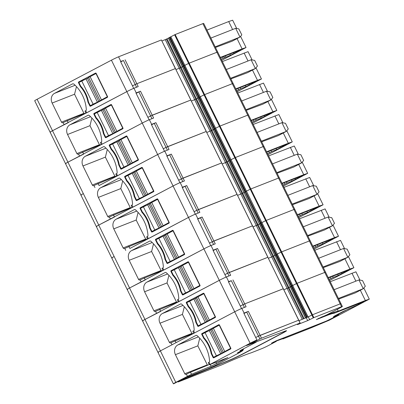 <?xml version="1.0" encoding="UTF-8"?>
<svg xmlns="http://www.w3.org/2000/svg" width="404" height="404" viewBox="0 0 404 404"><rect width="100%" height="100%" fill="white"/><g stroke="black" fill="none" stroke-linecap="round" stroke-linejoin="round"><path stroke-width="0.61" d="M93.122 104.181L97.394 102.151L86.027 78.947L78.916 82.472L80.714 86.148A27.881 23.922 68.5 0 1 88.481 102L90.284 105.676L93.122 104.181L81.76 80.977M105.772 98.172A5.747 0.278 -26.1 0 1 105.767 98.167A5.747 0.278 -26.1 0 1 105.843 98.071L107.59 97.061M97.394 102.151L107.565 96.612M95.162 103.757L90.284 105.676M98.818 101.475L87.451 78.275L86.027 78.947M87.451 78.275L88.688 77.624M99.985 100.677L88.617 77.477L96.197 73.412M95.965 73.503L107.333 96.702M200.985 324.346L205.257 322.316L193.89 299.117L186.774 302.641L188.577 306.318A27.881 23.922 68.5 0 1 196.339 322.165L198.142 325.841L200.985 324.346L189.617 301.147M213.63 318.342A5.747 0.278 -26.1 0 1 213.625 318.337A5.747 0.278 -26.1 0 1 213.701 318.236L215.448 317.231M205.257 322.316L215.423 316.781M203.02 323.922L198.142 325.841M206.676 321.645L195.314 298.44L193.89 299.117M195.314 298.44L196.546 297.788M207.843 320.847L196.475 297.642L204.055 293.577M203.828 293.668L215.191 316.872M185.572 292.895L189.845 290.865L178.477 267.665L171.367 271.185L173.165 274.861A27.881 23.922 68.5 0 1 180.931 290.713L182.734 294.39L185.572 292.895L174.21 269.69M198.223 286.891A5.747 0.278 -26.1 0 1 198.218 286.88A5.747 0.278 -26.1 0 1 198.293 286.784L200.041 285.774M189.845 290.865L200.015 285.33M187.613 292.471L182.734 294.39M191.269 290.188L179.901 266.988L178.477 267.665M179.901 266.988L181.138 266.337M192.435 289.395L181.068 266.191L188.648 262.125M188.416 262.216L199.783 285.421M216.393 355.798L220.665 353.773L209.297 330.568L202.182 334.093L203.985 337.769A27.881 23.922 68.5 0 1 211.746 353.616L213.549 357.293L216.393 355.798L205.025 332.598M229.043 349.793A5.747 0.278 -26.1 0 1 229.038 349.788A5.747 0.278 -26.1 0 1 229.108 349.692L230.861 348.682M220.665 353.773L230.83 348.233M218.428 355.379L213.549 357.293M222.089 353.096L210.721 329.891L209.297 330.568M210.721 329.891L211.954 329.245M223.25 352.298L211.883 329.093L219.463 325.028M219.236 325.119L230.603 348.324M170.165 261.444L174.437 259.413L163.07 236.209L155.959 239.734L157.757 243.41A27.881 23.922 68.5 0 1 165.524 259.262L167.327 262.938L170.165 261.444L158.797 238.239M182.815 255.434A5.747 0.278 -26.1 0 1 182.81 255.429A5.747 0.278 -26.1 0 1 182.886 255.333L184.633 254.323M174.437 259.413L184.608 253.874L173.225 230.649A0.576 0.495 -111.5 0 0 172.538 230.361L172.624 230.331M172.2 261.019L167.327 262.938M175.861 258.737L164.494 235.537L163.07 236.209M164.494 235.537L165.731 234.886M177.023 257.939L165.655 234.739L173.24 230.674M173.008 230.765L184.376 253.964M154.757 229.987L159.03 227.962L147.662 204.757L140.552 208.282L142.349 211.959A27.881 23.922 68.5 0 1 150.116 227.811L151.914 231.487L154.757 229.987L143.39 206.787M167.407 223.983A5.747 0.278 -26.1 0 1 167.402 223.978A5.747 0.278 -26.1 0 1 167.478 223.882L169.226 222.872M159.03 227.962L169.195 222.422M156.792 229.568L151.914 231.487M160.454 227.285L149.086 204.081L147.662 204.757M149.086 204.081L150.323 203.434M161.615 226.487L150.248 203.288L157.833 199.222M157.6 199.313L168.968 222.513M139.35 198.536L143.622 196.511L132.254 173.306L125.139 176.831L126.942 180.507A27.881 23.922 68.5 0 1 134.709 196.354L136.507 200.031L139.35 198.536L127.982 175.336M152 192.531A5.747 0.278 -26.1 0 1 151.995 192.526A5.747 0.278 -26.1 0 1 152.071 192.43L153.818 191.42M143.622 196.511L153.788 190.971M141.385 198.117L136.507 200.031M145.046 195.834L133.679 172.629L132.254 173.306M133.679 172.629L134.911 171.983M146.208 195.036L134.84 171.831L142.42 167.766M142.193 167.857L153.56 191.062M123.942 167.084L128.214 165.054L116.847 141.855L109.731 145.379L111.534 149.056A27.881 23.922 68.5 0 1 119.296 164.903L121.099 168.579L123.942 167.084L112.575 143.88M136.592 161.08A5.747 0.278 -26.1 0 1 136.587 161.075A5.747 0.278 -26.1 0 1 136.658 160.974L138.41 159.969M128.214 165.054L138.38 159.519M125.977 166.66L121.099 168.579M129.639 164.383L118.271 141.178L116.847 141.855M118.271 141.178L119.503 140.526M130.8 163.585L119.433 140.38L127.013 136.315M126.785 136.406L138.153 159.61M108.535 135.633L112.807 133.603L101.439 110.403L94.324 113.923L96.127 117.599A27.881 23.922 68.5 0 1 103.889 133.451L105.691 137.128L108.535 135.633L97.167 112.428M121.18 129.623A5.747 0.278 -26.1 0 1 121.175 129.618A5.747 0.278 -26.1 0 1 121.251 129.522L122.998 128.512M112.807 133.603L122.973 128.068M110.57 135.209L105.691 137.128M114.226 132.926L102.863 109.726L101.439 110.403M102.863 109.726L104.096 109.075M115.392 132.133L104.025 108.928L111.605 104.863M111.378 104.954L122.74 128.159M252.465 225.856L213.873 241.001L215.261 243.834L211.004 245.511A5.747 0.278 153.9 0 0 203.884 248.889L129.558 287.996A5.747 0.278 153.9 0 0 127.144 289.441A5.747 0.278 153.9 0 1 129.558 287.996L160.378 350.899A5.747 0.278 153.9 0 0 157.959 352.349A5.747 0.278 153.9 0 0 158.509 352.212M160.701 311.368L144.965 319.448A5.747 0.278 153.9 0 0 142.551 320.897L157.959 352.349A5.747 0.278 153.9 0 1 160.378 350.899L234.704 311.797L250.111 343.249L209.464 364.741L208.232 362.741L208.954 362.307L209.964 364.368M283.28 288.764L244.688 303.904L246.081 306.742L241.819 308.414A5.747 0.278 153.9 0 0 234.704 311.797A5.747 0.278 153.9 0 1 241.542 308.53L228.406 281.714L228.684 281.603L226.412 276.962A5.747 0.278 153.9 0 0 219.291 280.341L234.704 311.797L194.556 332.916L193.683 330.78A1.151 0.985 -111.5 0 0 194.183 329.785A32.764 28.113 -111.5 0 0 181.618 304.136A1.151 0.985 -111.5 0 0 180.548 303.97L162.408 313.514A7.474 6.413 -111.5 0 0 160.009 323.205L182.421 314.398L192.087 333.805M178.29 381.336L178.417 381.896L221.715 364.873A86.224 4.166 153.9 0 1 251.283 352.783L261.999 348.571A5.747 0.278 153.9 0 0 269.12 345.193L276.291 341.365L271.538 343.168L276.306 340.754L326.053 321.195L331.346 318.771L338.183 315.085L333.295 316.943L334.825 315.827L343.132 311.454L357.525 305L363.161 301.945L335.249 312.827A11.499 0.556 153.9 0 1 333.78 313.307A62.357 3.015 -26.1 0 0 325.816 315.913L316.382 319.579L327.048 314.711L339.946 307.929A5.747 0.278 153.9 0 0 342.36 306.479L340.971 303.641A5.747 0.278 153.9 0 0 340.183 303.874A5.747 0.278 153.9 0 1 340.971 303.641L325.563 272.19A5.747 0.278 153.9 0 0 324.776 272.417L309.368 240.966L281.639 251.869L309.368 240.966A5.747 0.278 153.9 0 1 310.156 240.739A5.747 0.278 153.9 0 0 309.368 240.966L293.955 209.514L266.231 220.417L293.955 209.514A5.747 0.278 153.9 0 1 294.748 209.287A5.747 0.278 153.9 0 0 293.955 209.514L278.548 178.063L250.823 188.961L278.548 178.063A5.747 0.278 153.9 0 1 279.341 177.831A5.747 0.278 153.9 0 0 278.548 178.063L263.14 146.612L235.416 157.51L263.14 146.612A5.747 0.278 153.9 0 1 263.928 146.379A5.747 0.278 153.9 0 0 263.14 146.612L247.733 115.155L220.003 126.058L247.733 115.155A5.747 0.278 153.9 0 1 248.521 114.928A5.747 0.278 153.9 0 0 247.733 115.155L232.325 83.704L204.596 94.607L232.325 83.704A5.747 0.278 153.9 0 1 233.113 83.477A5.747 0.278 153.9 0 0 232.325 83.704L216.918 52.252L189.188 63.155L216.918 52.252L202.894 23.634A5.747 0.278 -26.1 0 1 203.687 23.407L217.706 52.025A5.747 0.278 153.9 0 0 216.918 52.252L217.706 52.025L325.563 272.19A5.747 0.278 153.9 0 0 324.776 272.417L297.046 283.32L292.602 285.537L308.01 316.989M342.36 306.479A5.747 0.278 153.9 0 0 341.572 306.707L340.183 303.874L312.454 314.772L297.046 283.32L296.486 283.583L281.073 252.131L277.265 254.045L281.639 251.869L281.073 252.131L265.665 220.675L261.858 222.594L266.231 220.417L265.665 220.675L250.258 189.224L246.45 191.143L250.823 188.961L250.258 189.224L234.85 157.772L231.043 159.691L235.416 157.51L234.85 157.772L219.443 126.321L215.635 128.24L220.003 126.058L219.443 126.321L204.035 94.869L200.227 96.783L204.596 94.607L204.035 94.869L188.623 63.413L184.815 65.332L188.623 63.413L174.604 34.8L175.169 34.537L189.188 63.155L188.623 63.413L189.188 63.155L297.046 283.32L324.776 272.417L340.183 303.874L312.454 314.772L308.085 316.953L292.673 285.502L291.239 286.375L306.565 317.665M298.687 320.215L260.1 335.355L255.727 337.486L258.479 336.108L246.733 312.13L248.354 311.383L244.097 313.055A5.747 0.278 153.9 0 0 243.814 313.171L256.949 339.981A5.747 0.278 153.9 0 0 250.111 343.249M321.023 317.256L330.073 313.787A63.231 3.055 -26.1 0 1 338.294 311.136L365.352 300.495L360.328 290.239M330.23 281.714L355.919 271.821L359.984 280.113M363.837 287.986L369.306 299.147L329.215 320.241L310.378 328.139L282.906 338.941L283.714 338.335L273.316 342.148M228.573 282.058L231.325 280.679L243.072 304.651L240.319 306.03L244.688 303.904L243.072 304.651L244.415 307.394M161.959 40.925L165.236 39.632L179.255 68.251L175.977 69.538L179.255 68.251L194.667 99.702L191.385 100.99L194.667 99.702L210.075 131.154L206.792 132.446L210.075 131.154L225.483 162.605L222.2 163.898L225.483 162.605L240.89 194.061L237.608 195.349L240.89 194.061L256.298 225.513L253.015 226.801L256.298 225.513L271.705 256.964L268.428 258.252L271.705 256.964L273.099 259.797L287.118 288.416L283.835 289.708L288.244 287.911L303.424 318.902M174.604 34.8L167.044 38.809L288.921 287.592L288.244 287.911L291.739 285.997L307.126 317.413M160.009 323.205L169.352 342.284A1.151 0.985 -111.5 0 0 170.735 342.855L170.983 342.723L171.993 344.789L160.378 350.899L175.785 382.351A5.747 0.278 153.9 0 0 173.372 383.8A5.747 0.278 153.9 0 0 173.917 383.664L177.704 381.679A6.323 0.308 153.9 0 1 179.81 380.507L185.719 377.543L208.479 368.569L214.261 365.933L238.365 353.253L242.077 351.081L237.385 352.899L242.491 350.162L239.991 350.672L255.818 342.339A5.747 0.278 153.9 0 0 256.187 342.036A5.747 0.278 153.9 0 0 255.621 342.178L246.425 345.556L256.949 339.981M175.785 382.351L191.516 374.276L190.506 372.21L186.143 374.306A1.151 0.985 -111.5 0 1 184.759 373.735L175.417 354.661L197.829 345.849L207.494 365.256M208.954 362.307L209.09 362.236A1.151 0.985 -111.5 0 0 209.59 361.242A32.764 28.113 -111.5 0 0 197.026 335.593A1.151 0.985 -111.5 0 0 195.955 335.421L177.816 344.966A7.474 6.413 -111.5 0 0 175.417 354.661M201.748 334.32L203.661 338.234A27.881 23.922 -111.5 0 1 211.196 353.611L213.11 357.525A0.576 0.495 -111.5 0 0 213.802 357.808L230.633 348.955A0.576 0.495 -111.5 0 0 230.82 348.208L219.453 325.008A0.576 0.495 -111.5 0 0 218.761 324.72L201.929 333.578A0.576 0.495 -111.5 0 0 201.748 334.32L202.207 334.138M276.538 340.663L273.553 342.329M333.755 316.65L338.86 314.691L338.047 315.302L325.856 321.352A5.747 0.278 -26.1 0 1 325.311 321.574L276.614 340.718M333.775 316.691L348.627 308.848M318.145 318.579L326.629 315.504A63.231 3.055 153.9 0 1 333.012 313.231A63.231 3.055 153.9 0 1 334.82 312.853A5.747 0.278 -26.1 0 0 335.567 312.615L362.363 302.076A5.747 0.278 -26.1 0 1 362.777 301.924L364.125 301.49L362.918 302.217L357.282 305.182L348.642 308.868M321.099 317.312L318.367 318.751M246.733 312.13L243.981 313.509M247.793 345.087L247.662 344.809M369.306 299.147L365.352 300.495M337.38 309.277L338.294 311.136M355.874 281.149L351.965 273.17M338.431 298.46L363.246 288.703L355.379 292.844L338.734 299.066M209.464 364.741L227.901 357.601M227.528 357.707L211.146 366.236L191.516 374.276M209.136 364.585L190.506 372.21M199.738 338.224L197.829 345.849M211.196 353.611L211.711 353.409M203.661 338.234L204.207 338.017M211.923 329.179L209.222 330.598M358.954 279.937L363.246 288.703L365.297 286.224L362.519 280.553L358.954 279.937L334.138 289.693M341.572 306.707L313.842 317.61L307.681 320.614L297.485 324.619L300.066 323.023L261.489 338.193L249.455 344.365L285.401 331.007A11.499 0.556 153.9 0 1 286.537 330.719A11.499 0.556 153.9 0 1 281.709 333.618L244.137 353.384A11.499 0.556 153.9 0 1 230.689 359.823L179.785 380.826L230.613 359.671A11.499 0.556 153.9 0 0 244.061 353.232L281.633 333.462A11.499 0.556 153.9 0 0 286.375 330.704M178.492 381.755L179.861 380.977M267.872 257.313L298.758 320.165L258.479 336.108L259.868 338.941M298.99 320.645L308.262 316.862L309.656 319.695M313.842 317.61L312.454 314.772L308.262 316.862M253.757 341.683L253.879 341.941M182.022 379.346L179.785 380.826M242.93 350.419L242.057 351.036M242.971 350.505L239.648 351.712M242.723 349.642L242.466 350.106M242.855 349.904L243.541 349.47L241.264 349.945M256.939 341.587L256.171 342.077M186.426 377.255L182.103 379.507M237.057 194.405L252.53 225.811L212.257 241.749L209.499 243.127L212.257 241.749L213.6 244.491M167.044 38.809L166.367 39.127L180.386 67.746L182.426 66.746L179.255 68.251L180.386 67.746L195.794 99.197L197.834 98.197L194.667 99.702L195.794 99.197L211.201 130.649L213.241 129.649L210.075 131.154L211.201 130.649L226.609 162.105L228.649 161.1L225.483 162.605L226.609 162.105L242.016 193.556L244.056 192.556L240.89 194.061L242.016 193.556L257.429 225.008L259.469 224.008L256.298 225.513L257.429 225.008L288.244 287.911L287.118 288.416L302.273 319.357M168.407 38.127L259.469 224.008L260.418 223.468L261.812 226.306L291.239 286.375L290.436 286.83L305.707 318.004M169.973 37.148L245.627 191.577L260.918 223.094L260.418 223.468L260.918 223.094L276.331 254.545L275.028 255.379L276.331 254.545L291.739 285.997L292.602 285.537L277.195 254.086L276.331 254.545L277.265 254.045L261.782 222.634L260.918 223.094L261.858 222.594L246.45 191.143L245.011 192.016L260.418 223.468L259.62 223.927L305.545 318.069M252.53 225.811L267.938 257.262L227.664 273.2L215.918 249.223L217.534 248.475L212.999 250.263L226.134 277.073A5.747 0.278 153.9 0 0 219.291 280.341L178.422 301.899M215.918 249.223L213.166 250.606M229.007 275.942L227.664 273.2L224.907 274.579L229.28 272.453L217.534 248.475M168.559 38.047L274.877 255.459L271.705 256.964L275.028 255.379L290.284 286.911L288.921 287.592L304.126 318.63M299.414 218.811L325.104 208.913L329.164 217.211M202.126 217.024L213.873 241.001L212.257 241.749L200.51 217.771L202.126 217.024L197.869 218.7A5.747 0.278 153.9 0 0 197.586 218.811L210.721 245.622A5.747 0.278 153.9 0 0 203.884 248.889L219.291 280.341L144.965 319.448A5.747 0.278 153.9 0 0 142.551 320.897A5.747 0.278 153.9 0 0 143.102 320.761M178.316 301.682L155.323 311.403A1.151 0.985 -111.5 0 1 153.944 310.833L144.597 291.754L167.009 282.941L176.674 302.354M177.639 299.773L178.275 299.329A1.151 0.985 -111.5 0 0 178.775 298.334A32.764 28.113 -111.5 0 0 166.211 272.685A1.151 0.985 -111.5 0 0 165.14 272.518L147 282.063A7.474 6.413 -111.5 0 0 144.597 291.754M187.946 261.817L171.114 270.67A0.576 0.495 -111.5 0 0 170.927 271.417L172.846 275.326A27.881 23.922 -111.5 0 1 180.381 290.708L182.295 294.622A0.576 0.495 -111.5 0 0 182.987 294.905L199.818 286.047A0.576 0.495 -111.5 0 0 200 285.305L188.638 262.1A0.576 0.495 -111.5 0 0 187.946 261.817L188.032 261.782M313.019 246.455L313.661 247.899M313.711 247.869L315.635 247.117L314.943 245.703M317.251 244.794L317.822 245.965L315.635 247.117M317.822 245.965L322.907 243.966L322.331 242.794M312.969 246.48L331.548 239.173A5.747 0.278 -26.1 0 1 331.957 239.022L333.31 238.587L332.103 239.309L322.907 243.966M314.211 249.016L338.491 236.244L334.537 237.592L329.512 227.336M312.802 246.137L334.537 237.592M325.058 218.241L321.15 210.262M307.616 235.552L332.431 225.796L328.139 217.034L331.704 217.65L334.482 223.321L332.431 225.796L324.558 229.937L307.914 236.163M338.491 236.244L333.022 225.084M168.923 275.321L167.009 282.941M180.381 290.708L180.896 290.506M172.846 275.326L173.392 275.114M181.108 266.271L178.406 267.69M328.139 217.034L303.323 226.79M267.938 257.262L229.28 272.453L230.669 275.291L226.412 276.962M231.325 280.679L228.684 281.603M283.345 288.714L244.688 303.904L232.946 279.927M313.282 317.872L296.486 283.583L292.673 285.502L231.043 159.691L246.374 191.178L245.627 191.577L307.247 317.357M314.822 250.263L340.511 240.365L344.572 248.662M203.353 293.269L186.522 302.121A0.576 0.495 -111.5 0 0 186.335 302.869L188.254 306.782A27.881 23.922 -111.5 0 1 195.788 322.16L197.702 326.073A0.576 0.495 -111.5 0 0 198.394 326.356L215.226 317.504A0.576 0.495 -111.5 0 0 215.413 316.756L204.045 293.551A0.576 0.495 -111.5 0 0 203.353 293.269L203.439 293.233M328.427 277.912L329.073 279.351M329.124 279.326L331.043 278.568L330.351 277.154M332.659 276.245L333.234 277.417L331.043 278.568M333.234 277.417L338.315 275.417L337.739 274.25M328.376 277.932L346.955 270.624A5.747 0.278 -26.1 0 1 347.369 270.473L348.718 270.039L347.511 270.761L338.315 275.417M329.619 280.467L353.899 267.695L349.945 269.044L344.92 258.787M328.21 277.588L349.945 269.044M340.466 249.697L336.557 241.718M323.023 267.009L347.839 257.252L343.546 248.485L347.112 249.101L349.889 254.773L347.839 257.252L339.971 261.393L323.321 267.615M353.899 267.695L348.43 256.535M170.983 342.723L193.728 333.133M193.046 331.224L193.546 330.856M184.33 306.772L182.421 314.398M195.788 322.16L196.304 321.958M188.254 306.782L188.799 306.565M196.516 297.723L193.814 299.147M343.546 248.485L318.731 258.242M145.294 279.916L129.558 287.996L114.15 256.54A5.747 0.278 153.9 0 0 111.736 257.989A5.747 0.278 153.9 0 0 112.287 257.853M129.886 248.465L188.476 217.438L203.884 248.889L163.014 270.448M221.65 162.953L237.123 194.359L198.465 209.55L199.854 212.383L195.597 214.059A5.747 0.278 153.9 0 0 188.476 217.438A5.747 0.278 153.9 0 1 195.314 214.171L182.179 187.36A5.747 0.278 153.9 0 1 182.462 187.244L180.189 182.603A5.747 0.278 153.9 0 0 173.069 185.986L188.476 217.438L147.606 238.991M237.123 194.359L196.849 210.297L194.092 211.676L196.849 210.297L198.192 213.039M162.908 270.231L139.915 279.952A1.151 0.985 -111.5 0 1 138.537 279.381L129.189 260.302L151.601 251.49L161.267 270.902M162.226 268.322L162.863 267.877A1.151 0.985 -111.5 0 0 163.368 266.882A32.764 28.113 -111.5 0 0 150.803 241.233A1.151 0.985 -111.5 0 0 149.727 241.067L131.593 250.611A7.474 6.413 -111.5 0 0 129.189 260.302M172.538 230.361L155.707 239.219A0.576 0.495 -111.5 0 0 155.52 239.966L157.439 243.875A27.881 23.922 -111.5 0 1 164.973 259.257L166.887 263.166A0.576 0.495 -111.5 0 0 167.579 263.453L184.411 254.596A0.576 0.495 -111.5 0 0 184.593 253.853M206.237 131.502L221.715 162.903L181.441 178.846L169.695 154.868L171.311 154.121L167.054 155.792A5.747 0.278 153.9 0 0 166.771 155.909L179.906 182.719A5.747 0.278 153.9 0 0 173.069 185.986L98.743 225.089A5.747 0.278 153.9 0 0 96.329 226.538A5.747 0.278 153.9 0 1 98.743 225.089L114.15 256.54A5.747 0.278 153.9 0 0 111.736 257.989L127.144 289.441A5.747 0.278 153.9 0 0 127.694 289.304M200.51 217.771L197.753 219.15M153.515 243.864L151.601 251.49M164.973 259.257L165.483 259.055M157.439 243.875L157.984 243.662M165.696 234.82L162.999 236.239M284.007 187.355L309.691 177.462L313.756 185.759M297.612 215.004L298.253 216.443M298.304 216.418L300.228 215.66L299.536 214.251M301.844 213.342L302.414 214.514L300.228 215.66M302.414 214.514L307.5 212.514L306.924 211.343M297.561 215.024L316.14 207.722A5.747 0.278 -26.1 0 1 316.549 207.57L317.903 207.136L316.691 207.858L307.5 212.514M298.803 217.564L323.079 204.788L319.13 206.141L314.105 195.879M297.394 214.686L319.13 206.141M309.651 186.789L305.742 178.81M292.208 204.101L317.024 194.344L312.726 185.582L316.297 186.199L319.074 191.87L317.024 194.344L309.151 198.485L292.506 204.712M323.079 204.788L317.615 193.632M312.726 185.582L287.916 195.334M244.213 192.476L245.511 191.642L230.103 160.186L229.603 160.565L245.011 192.016L244.213 192.476M221.715 162.903L183.057 178.093L184.446 180.931L180.189 182.603M171.311 154.121L183.057 178.093L178.684 180.224L181.441 178.846L182.785 181.583M186.719 185.572L198.465 209.55L196.849 210.297L185.103 186.32L186.719 185.572L182.462 187.244M147.5 238.774L124.508 248.5A1.151 0.985 -111.5 0 1 123.129 247.93L113.782 228.851L136.193 220.039L145.859 239.446M146.819 236.865L147.455 236.426A1.151 0.985 -111.5 0 0 147.96 235.431A32.764 28.113 -111.5 0 0 135.391 209.782A1.151 0.985 -111.5 0 0 134.32 209.615L116.18 219.155A7.474 6.413 -111.5 0 0 113.782 228.851M157.131 198.909L140.299 207.767A0.576 0.495 -111.5 0 0 140.112 208.514L142.026 212.423A27.881 23.922 -111.5 0 1 149.561 227.806L151.48 231.714A0.576 0.495 -111.5 0 0 152.167 232.002L169.003 223.144A0.576 0.495 -111.5 0 0 169.185 222.397L157.818 199.197A0.576 0.495 -111.5 0 0 157.131 198.909L157.217 198.879M185.103 186.32L182.345 187.698M138.107 212.413L136.193 220.039M149.561 227.806L150.076 227.598M142.026 212.423L142.577 212.206M150.288 203.369L147.591 204.788M268.594 155.904L294.284 146.011L298.349 154.308M282.204 183.552L282.845 184.992M282.896 184.966L284.82 184.209L284.128 182.795M286.436 181.891L287.007 183.057L284.82 184.209M287.007 183.057L292.087 181.063L291.516 179.891M282.149 183.573L300.733 176.27A5.747 0.278 -26.1 0 1 301.142 176.114L302.49 175.679L301.283 176.407L292.087 181.063M283.396 186.113L307.671 173.336L303.722 174.685L298.692 164.428M281.982 183.234L303.722 174.685M294.243 155.338L290.33 147.359M276.801 172.649L301.616 162.893L297.319 154.126L300.889 154.742L303.667 160.418L301.616 162.893L293.743 167.034L277.099 173.26M307.671 173.336L302.207 162.181M297.319 154.126L272.503 163.883M170.796 36.714L215.635 128.24L214.696 128.735L230.103 160.186L230.967 159.726L229.603 160.565L228.805 161.019L229.603 160.565L214.196 129.108L214.696 128.735L213.393 129.568L214.196 129.108L198.788 97.657L199.288 97.283L197.985 98.116L198.788 97.657L183.381 66.206L183.881 65.832L182.578 66.665L183.381 66.206L169.362 37.587M114.473 217.014L98.743 225.089L83.335 193.637A5.747 0.278 153.9 0 0 80.921 195.087A5.747 0.278 153.9 0 0 81.467 194.95M99.066 185.557L157.661 154.535L173.069 185.986L132.199 207.54M190.829 100.046L206.308 131.452L167.65 146.642L169.039 149.48L164.781 151.152A5.747 0.278 153.9 0 0 157.661 154.535A5.747 0.278 153.9 0 1 164.499 151.268L151.364 124.452A5.747 0.278 153.9 0 1 151.646 124.341L149.369 119.7A5.747 0.278 153.9 0 0 142.253 123.079L157.661 154.535L116.791 176.088M206.308 131.452L166.029 147.389L163.277 148.768L166.029 147.389L167.372 150.131M132.093 207.323L109.1 217.044A1.151 0.985 -111.5 0 1 107.722 216.473L98.374 197.399L120.786 188.587L130.452 207.994M131.411 205.414L132.047 204.974A1.151 0.985 -111.5 0 0 132.547 203.98A32.764 28.113 -111.5 0 0 119.983 178.331A1.151 0.985 -111.5 0 0 118.912 178.159L100.773 187.703A7.474 6.413 -111.5 0 0 98.374 197.399M141.723 167.458L124.887 176.316A0.576 0.495 -111.5 0 0 124.705 177.058L126.619 180.972A27.881 23.922 -111.5 0 1 134.153 196.349L136.072 200.263A0.576 0.495 -111.5 0 0 136.759 200.546L153.591 191.693A0.576 0.495 -111.5 0 0 153.778 190.946L142.41 167.746A0.576 0.495 -111.5 0 0 141.723 167.458L141.809 167.423M175.422 68.594L190.895 100L150.621 115.938L138.875 91.96L140.496 91.213L136.234 92.89A5.747 0.278 153.9 0 0 135.956 93.001L149.091 119.811A5.747 0.278 153.9 0 0 142.253 123.079L67.928 162.186A5.747 0.278 153.9 0 0 65.509 163.635A5.747 0.278 153.9 0 1 67.928 162.186L83.335 193.637A5.747 0.278 153.9 0 0 80.921 195.087L96.329 226.538A5.747 0.278 153.9 0 0 96.874 226.402M169.695 154.868L166.938 156.247M231.043 159.691L215.559 128.275L214.696 128.735L199.288 97.283L200.152 96.824L231.043 159.691M122.7 180.962L120.786 188.587M134.153 196.349L134.668 196.147M126.619 180.972L127.169 180.755M134.88 171.917L132.184 173.336M253.187 124.452L278.876 114.559L282.941 122.851M266.797 152.101L267.438 153.54M267.488 153.515L269.412 152.757L268.721 151.343M271.023 150.439L271.599 151.606L269.412 152.757M271.599 151.606L276.679 149.606L276.109 148.44M266.741 152.121L285.325 144.814A5.747 0.278 -26.1 0 1 285.734 144.662L287.082 144.228L285.875 144.955L276.679 149.606M267.983 154.656L292.264 141.885L288.31 143.233L283.285 132.977M266.574 151.778L288.31 143.233M278.831 123.887L274.922 115.908M261.393 141.198L286.204 131.441L281.911 122.675L285.476 123.291L288.259 128.962L286.204 131.441L278.336 135.582L261.691 141.804M292.264 141.885L286.8 130.724M281.911 122.675L257.096 132.431M190.895 100L152.237 115.191L153.631 118.024L149.369 119.7M140.496 91.213L152.237 115.191L147.869 117.317L150.621 115.938L151.965 118.68M155.904 122.665L167.65 146.642L166.029 147.389L154.288 123.417L155.904 122.665L151.646 124.341M116.685 175.871L93.693 185.593A1.151 0.985 -111.5 0 1 92.314 185.022L82.966 165.943L105.378 157.136L115.044 176.543M116.004 173.962L116.64 173.518A1.151 0.985 -111.5 0 0 117.14 172.523A32.764 28.113 -111.5 0 0 104.575 146.874A1.151 0.985 -111.5 0 0 103.505 146.708L85.365 156.252A7.474 6.413 -111.5 0 0 82.966 165.943M126.311 136.007L109.479 144.859A0.576 0.495 -111.5 0 0 109.297 145.607L111.211 149.52A27.881 23.922 -111.5 0 1 118.746 164.898L120.66 168.811A0.576 0.495 -111.5 0 0 121.352 169.094L138.183 160.242A0.576 0.495 -111.5 0 0 138.37 159.494L127.002 136.289A0.576 0.495 -111.5 0 0 126.311 136.007L126.396 135.971M154.288 123.417L151.53 124.796M107.287 149.51L105.378 157.136M118.746 164.898L119.261 164.696M111.211 149.52L111.757 149.303M119.473 140.461L116.771 141.885M237.779 93.001L263.469 83.103L267.534 91.4M251.389 120.65L252.03 122.089M252.081 122.064L254.005 121.306L253.308 119.892M255.616 118.983L256.192 120.155L254.005 121.306M256.192 120.155L261.272 118.155L260.701 116.988M251.333 120.67L269.912 113.362A5.747 0.278 -26.1 0 1 270.326 113.211L271.675 112.777L270.468 113.499L261.272 118.155M252.576 123.205L276.856 110.433L272.902 111.782L267.877 101.525M251.167 120.326L272.902 111.782M263.423 92.435L259.514 84.456M245.98 109.747L270.796 99.99L266.504 91.223L270.069 91.839L272.846 97.51L270.796 99.99L262.928 104.131L246.283 110.353M276.856 110.433L271.387 99.273M200.227 96.783L199.288 97.283L183.881 65.832L184.744 65.372L200.227 96.783M266.504 91.223L241.688 100.98M83.658 154.106L67.928 162.186L52.515 130.729A5.747 0.278 153.9 0 0 50.101 132.179A5.747 0.278 -26.1 0 1 52.515 130.729L126.841 91.627L142.253 123.079L102.106 144.203L101.232 142.067A1.151 0.985 -111.5 0 0 101.732 141.072A32.764 28.113 -111.5 0 0 89.168 115.423A1.151 0.985 -111.5 0 0 88.097 115.256L69.958 124.801A7.474 6.413 -111.5 0 0 67.559 134.492L89.971 125.679L99.637 145.092M175.371 68.624L161.393 39.956L175.488 68.549L136.83 83.739L138.219 86.572L133.961 88.249A5.747 0.278 153.9 0 0 126.841 91.627L111.433 60.176L37.107 99.278A5.747 0.278 -26.1 0 0 34.694 100.727L65.509 163.635A5.747 0.278 153.9 0 0 66.059 163.499M120.715 61.888L123.467 60.509L135.214 84.487L132.456 85.865L136.83 83.739L135.214 84.487L136.557 87.229M101.278 144.42L78.285 154.141A1.151 0.985 -111.5 0 1 76.901 153.571L67.559 134.492M110.903 104.555L94.071 113.408A0.576 0.495 -111.5 0 0 93.885 114.155L95.804 118.064A27.881 23.922 -111.5 0 1 103.338 133.446L105.252 137.355A0.576 0.495 -111.5 0 0 105.944 137.643L122.776 128.785A0.576 0.495 -111.5 0 0 122.962 128.043L111.595 104.838A0.576 0.495 -111.5 0 0 110.903 104.555L110.989 104.52M138.875 91.96L136.123 93.339M100.596 142.511L101.096 142.137M91.88 118.059L89.971 125.679M103.338 133.446L103.853 133.244M95.804 118.064L96.349 117.852M104.065 109.009L101.364 110.428M222.372 61.549L248.061 51.651L252.121 59.949M235.976 89.193L236.623 90.637M236.673 90.607L238.592 89.855L237.9 88.441M240.208 87.532L240.784 88.703L238.592 89.855M240.784 88.703L245.864 86.703L245.289 85.532M235.926 89.218L254.505 81.911A5.747 0.278 -26.1 0 1 254.919 81.76L256.267 81.325L255.06 82.047L245.864 86.703M237.168 91.753L261.449 78.982L257.494 80.33L252.47 70.074M235.759 88.875L257.494 80.33M248.016 60.979L244.107 53M230.573 78.29L255.389 68.534L251.096 59.772L254.661 60.388L257.439 66.059L255.389 68.534L247.521 72.675L230.871 78.901M261.449 78.982L255.979 67.822M251.096 59.772L226.28 69.528M85.865 112.963L62.873 122.69A1.151 0.985 68.5 0 1 61.494 122.119L83.906 113.307L74.558 94.228L76.472 86.602M83.906 113.307L84.224 113.64M61.494 122.119L52.146 103.04A7.474 6.413 68.5 0 1 54.55 93.344L75.149 85.249M54.55 93.344L72.69 83.805L73.76 83.971A32.764 28.113 68.5 0 1 86.325 109.62A1.151 0.985 68.5 0 1 85.825 110.615L84.961 111.12L85.951 113.14M37.107 99.278L52.515 130.729L68.251 122.654M85.971 113.186L126.841 91.627A5.747 0.278 153.9 0 1 133.684 88.36L120.549 61.549A5.747 0.278 153.9 0 1 120.826 61.438L123.467 60.509M78.477 82.704L80.396 86.613A27.881 23.922 -111.5 0 1 87.931 101.995L89.845 105.904A0.576 0.495 -111.5 0 0 90.536 106.191L107.368 97.334A0.576 0.495 -111.5 0 0 107.55 96.591L96.187 73.387A0.576 0.495 -111.5 0 0 95.495 73.099L78.664 81.956A0.576 0.495 -111.5 0 0 78.477 82.704L78.942 82.522M50.651 132.042A5.747 0.278 -26.1 0 1 50.101 132.179M161.393 39.956L118.554 56.797A5.747 0.278 153.9 0 0 111.433 60.176M166.367 39.127L165.236 39.632M202.894 23.634L175.169 34.537M87.931 101.995L88.446 101.793M80.396 86.613L80.941 86.4M220.352 57.424L242.087 48.879L237.062 38.617M232.608 29.527L228.699 21.548L232.654 20.2L236.714 28.497M206.964 30.093L228.699 21.548M242.087 48.879L246.041 47.526L240.572 36.37M221.761 60.302L246.041 47.526M220.518 57.762L239.097 50.46A5.747 0.278 -26.1 0 1 239.506 50.308L240.86 49.874L239.653 50.596L230.457 55.252L229.881 54.08M221.21 59.181L230.457 55.252M241.764 34.764L238.774 28.851L241.764 34.764M221.261 59.156L220.569 57.742M222.493 56.984L223.185 58.398M241.759 34.936L239.981 37.082L232.108 41.223L215.463 47.45M215.165 46.839L239.981 37.082L235.689 28.315L210.873 38.072M235.689 28.315L238.774 28.851M169.862 37.213L183.881 65.832L184.744 65.372L170.725 36.754M300.066 323.023L175.412 68.569L136.83 83.739L125.083 59.762M101.429 99.808L90.067 76.608M209.292 319.978L197.925 296.773M193.88 288.522L182.517 265.322M224.7 351.43L213.332 328.225M178.472 257.07L167.105 233.871M163.064 225.619L151.697 202.414M147.657 194.167L136.289 170.963M132.249 162.716L120.882 139.511M116.842 131.26L105.474 108.06M330.073 313.787L329.816 313.257M186.39 374.18L187.4 376.24M241.819 308.414L244.097 313.055M261.489 338.193L248.354 311.383M247.758 345.102L247.627 344.829M242.249 349.738L242.456 350.162M241.718 350.899L241.839 351.152M184.759 373.735L207.171 364.923M177.816 344.966L198.415 336.865M213.11 357.525L217.988 355.606M201.929 333.578L207.247 331.487M215.953 362.211L216.64 363.615M211.146 366.236L210.262 364.428M306.293 317.776L307.681 320.614M249.854 343.658L250.01 343.976M213.277 250.152L211.004 245.511M155.57 311.272L156.58 313.337M178.139 299.399L179.149 301.465M326.467 242.274L326.013 241.35M332.103 239.309L331.957 239.022M160.62 311.211L159.691 309.307M153.944 310.833L176.356 302.02M147 282.063L167.599 273.962M182.295 294.622L187.173 292.703M170.927 271.417L171.392 271.236M171.114 270.67L176.432 268.579M341.875 273.73L341.42 272.801M347.511 270.761L347.369 270.473M176.033 342.663L175.099 340.759M169.352 342.284L191.764 333.472M162.408 313.514L183.007 305.414M197.702 326.073L202.581 324.154M186.335 302.869L186.799 302.687M186.522 302.121L191.839 300.036M197.869 218.7L195.597 214.059M140.163 279.821L141.173 281.881M162.731 267.948L163.741 270.013M145.213 279.76L144.284 277.856M138.537 279.381L160.949 270.569M131.593 250.611L152.192 242.511M166.887 263.166L171.766 261.252M155.52 239.966L155.979 239.784M155.707 239.219L161.024 237.128M311.06 210.822L310.605 209.898M316.691 207.858L316.549 207.57M124.755 248.369L125.765 250.429M147.324 236.497L148.334 238.557M129.805 248.303L128.871 246.4M123.129 247.93L145.541 239.118M116.18 219.155L136.779 211.06M151.48 231.714L156.358 229.795M140.112 208.514L140.572 208.333M140.299 207.767L145.612 205.676M295.647 179.371L295.198 178.447M301.283 176.407L301.142 176.114M167.054 155.792L164.781 151.152M109.348 216.918L110.358 218.978M131.911 205.045L132.921 207.106M114.398 216.852L113.463 214.948M107.722 216.473L130.133 207.661M100.773 187.703L121.372 179.603M136.072 200.263L140.951 198.344M124.705 177.058L125.164 176.876M124.887 176.316L130.204 174.225M280.24 147.92L279.785 146.99M285.875 144.955L285.734 144.662M93.94 185.461L94.95 187.527M116.503 173.594L117.513 175.654M98.99 185.401L98.056 183.497M92.314 185.022L114.721 176.21M85.365 156.252L105.964 148.152M120.66 168.811L125.538 166.892M109.297 145.607L109.757 145.425M109.479 144.859L114.797 142.769M264.832 116.468L264.378 115.539M270.468 113.499L270.326 113.211M136.234 92.89L133.961 88.249M78.533 154.01L79.543 156.075M83.583 153.949L82.648 152.045M76.901 153.571L99.313 144.758M69.958 124.801L90.557 116.7M105.252 137.355L110.13 135.441M93.885 114.155L94.349 113.973M94.071 113.408L99.389 111.317M249.425 85.012L248.97 84.088M255.06 82.047L254.919 81.76M52.146 103.04L74.558 94.228M63.12 122.558L64.13 124.619M85.688 110.686L86.698 112.751M67.241 120.594L68.17 122.498M118.554 56.797L120.826 61.438M89.845 105.904L94.723 103.99M78.664 81.956L83.982 79.866M224.498 57.711L223.877 56.444M225.922 57.035L225.351 55.863M234.017 53.56L233.562 52.636M239.653 50.596L239.506 50.308M157.959 352.349L173.372 383.8M242.279 349.733L242.491 350.162M241.94 350.808L242.077 351.081M298.758 320.165L300.147 323.003M249.111 344.046L249.288 344.41M177.962 381.522L178.179 381.967M127.144 289.441L142.551 320.897M178.401 301.854L177.412 299.834M193.814 333.31L192.824 331.29M162.994 270.402L162.004 268.382M96.329 226.538L111.736 257.989M147.586 238.951L146.596 236.931M132.179 207.499L131.189 205.479M65.509 163.635L80.921 195.087M116.771 176.048L115.781 174.028M101.364 144.592L100.374 142.572"/></g></svg>
